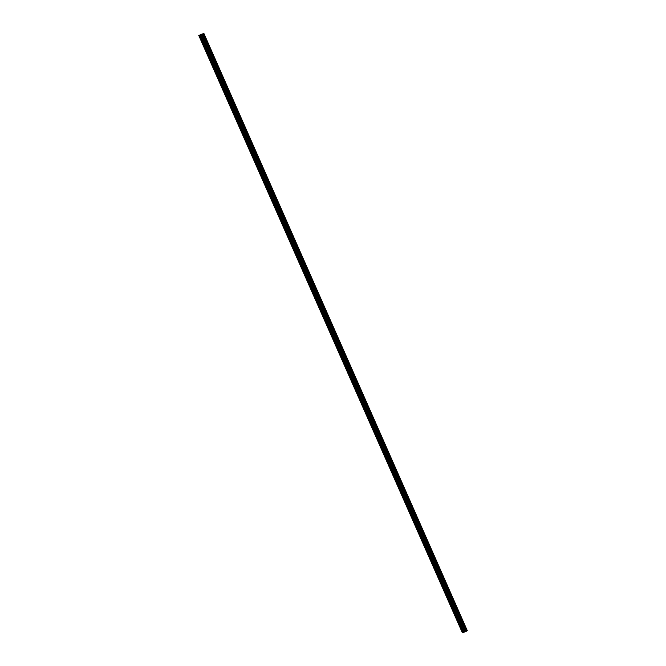<?xml version="1.0" encoding="UTF-8"?>
<svg xmlns="http://www.w3.org/2000/svg" width="666" height="666" viewBox="0 0 666 666"><rect width="100%" height="100%" fill="white"/><g stroke="black" fill="none" stroke-linecap="round" stroke-linejoin="round"><path stroke-width="1" d="M460.564 628.313L460.939 628.895L460.564 628.313M454.528 614.626L454.903 615.201L454.528 614.626M448.484 600.932L448.859 601.515L448.484 600.932M442.449 587.245L442.823 587.82L442.449 587.245M436.413 573.559L436.788 574.134L436.413 573.559M430.378 559.865L430.752 560.439L430.378 559.865M424.334 546.178L424.708 546.753L424.334 546.178M418.298 532.484L418.673 533.066L418.298 532.484M412.262 518.797L412.637 519.372L412.262 518.797M406.227 505.103L406.593 505.685L406.227 505.103M400.183 491.416L400.557 491.991L400.183 491.416M394.147 477.73L394.522 478.305L394.147 477.73M388.111 464.036L388.486 464.61L388.111 464.036M382.068 450.349L382.442 450.924L382.068 450.349M376.032 436.655L376.407 437.237L376.032 436.655M369.996 422.968L370.371 423.543L369.996 422.968M363.961 409.274L364.327 409.856L363.961 409.274M357.917 395.587L358.291 396.162L357.917 395.587M351.881 381.893L352.256 382.475L351.881 381.893M345.845 368.206L346.22 368.781L345.845 368.206M339.802 354.52L340.176 355.095L339.802 354.52M333.766 340.825L334.141 341.4L333.766 340.825M327.73 327.139L328.105 327.714L327.73 327.139M321.695 313.445L322.069 314.027L321.695 313.445M315.651 299.758L316.025 300.333L315.651 299.758M309.615 286.064L309.99 286.646L309.615 286.064M303.579 272.377L303.954 272.952L303.579 272.377M297.536 258.691L297.91 259.265L297.536 258.691M291.5 244.996L291.875 245.571L291.5 244.996M285.464 231.31L285.839 231.885L285.464 231.31M279.429 217.615L279.803 218.198L279.429 217.615M273.385 203.929L273.759 204.504L273.385 203.929M267.349 190.235L267.724 190.817L267.349 190.235M261.313 176.548L261.688 177.123L261.313 176.548M255.269 162.862L255.644 163.436L255.269 162.862M249.234 149.167L249.608 149.742L249.234 149.167M243.198 135.481L243.573 136.055L243.198 135.481M237.163 121.786L237.537 122.369L237.163 121.786M231.119 108.1L231.493 108.675L231.119 108.1M225.083 94.406L225.458 94.988L225.083 94.406M219.047 80.719L219.422 81.294L219.047 80.719M213.003 67.025L213.378 67.607L213.003 67.025M206.968 53.338L207.342 53.913L206.968 53.338M200.932 39.652L201.307 40.226L200.932 39.652M198.959 35.356L203.879 33.425L198.959 35.356L462.828 632.633M198.709 35.306L462.354 632.542M199.442 35.448L462.845 632.667L463.328 632.592L467.291 630.652L203.879 33.425M201.748 34.174L201.257 34.341M201.307 34.349L200.791 34.549M201.756 34.249L201.007 34.59M203.421 33.708L466.824 630.935M462.77 632.65L199.359 35.431M462.287 632.567L198.884 35.34M467.149 630.727L203.738 33.508M465.426 631.526L202.023 34.307M465.359 631.551L201.956 34.332M463.328 632.592L199.917 35.373M463.02 632.7L199.617 35.481M467.224 630.685L203.821 33.467M466.666 631.043L203.263 33.816M466.6 631.077L203.197 33.858M466.258 631.235L202.855 34.016M466.183 631.268L202.772 34.041M465.959 631.343L202.556 34.124M465.917 631.351L202.514 34.133M465.318 631.568L201.915 34.341M465.218 631.609L201.806 34.382M464.668 631.859L201.265 34.64M464.585 631.909L201.174 34.682M464.019 632.267L200.616 35.04M463.936 632.309L200.533 35.09"/></g></svg>
